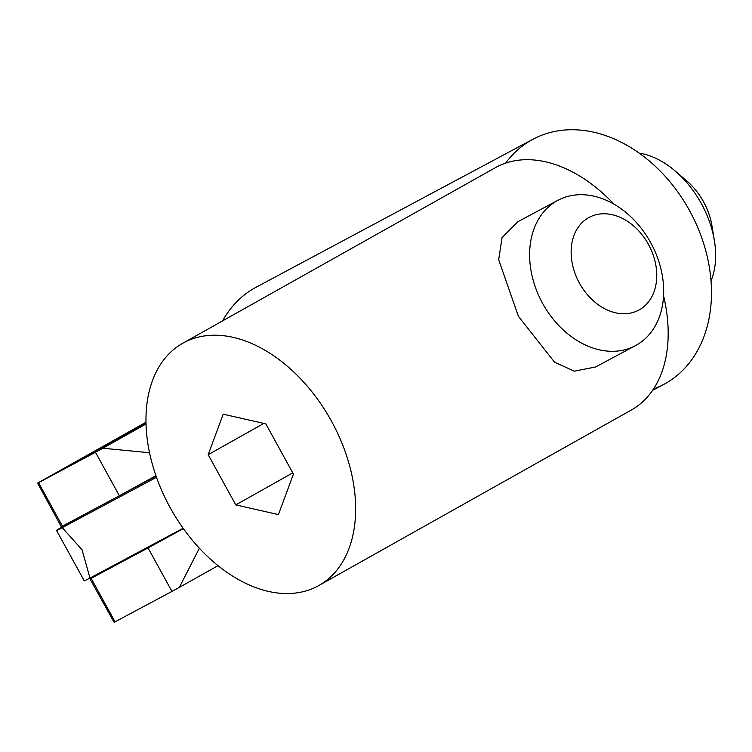 <?xml version="1.0" encoding="UTF-8"?>
<svg xmlns="http://www.w3.org/2000/svg" width="752" height="752" viewBox="0 0 752 752"><rect width="100%" height="100%" fill="white"/><g stroke="black" fill="none" stroke-linecap="round" stroke-linejoin="round"><path stroke-width="1.13" d="M505.617 163.137A138.932 104.537 -118.1 0 1 531.476 140.069A138.932 104.537 -118.1 0 1 532.914 139.28L256.188 287.179A138.932 104.537 61.9 0 0 254.749 287.969A138.932 104.537 61.9 0 0 222.554 320.897M532.914 139.28A138.932 104.537 -118.1 0 1 690.599 212.543A138.932 104.537 -118.1 0 1 663.894 384.347A138.932 104.537 -118.1 0 1 653.554 388.953M711.025 280.797A82.372 54.247 -119.3 0 0 714.4 240.64A82.372 54.247 -119.3 0 0 675.381 171.165A82.372 54.247 -119.3 0 0 639.191 153.126M714.4 240.64L711.918 225.525A52.593 34.639 -119.3 0 0 686.999 181.157L675.381 171.165M145.973 422.248L37.6 483.113L61.25 526.654A93.286 0.968 -28.8 0 0 62.454 526.174L38.549 482.69L95.466 452.272L119.361 495.756L62.454 526.174M149.516 452.742L102.864 448.23L146.01 423.996M218.033 565.645L179.352 587.368L199.374 548.208M89.939 578.824L114.088 622.252A93.286 0.968 -28.8 0 0 115.047 621.829L91.142 578.344A93.286 0.968 151.2 0 1 89.939 578.824A93.286 0.968 151.2 0 1 100.815 572.291M91.142 578.344L148.05 547.935L171.954 591.41A93.286 0.968 -28.8 0 0 179.352 587.368M183.347 528.571A93.286 0.968 151.2 0 1 148.05 547.935M136.902 553.011L167.461 536.674M171.954 591.41L115.047 621.829M119.361 495.756A93.286 0.968 -28.8 0 0 155.918 475.696M102.864 448.23A93.286 0.968 151.2 0 1 95.466 452.272M38.549 482.69A93.286 0.968 151.2 0 1 37.6 483.113M145.991 423.15L84.309 457.357L146.01 423.733M183.873 342.639A138.932 91.509 60.7 0 1 331.059 420.415A138.932 91.509 60.7 0 1 318.839 585.526A138.932 91.509 60.7 0 1 171.024 509.189A138.932 91.509 60.7 0 1 182.774 343.241A138.932 91.509 60.7 0 1 183.873 342.639M278.409 514.594L293.43 474.08L265.832 423.874L223.203 414.173L208.182 454.687L235.78 504.893L278.409 514.594M613.961 204.159A138.932 91.509 -119.3 0 0 496.414 167.113A138.932 91.509 -119.3 0 0 495.305 167.724L182.774 343.241M318.839 585.526L631.379 410A138.932 91.509 -119.3 0 0 663.565 295.79M635.468 345.647L595.546 366.985L574.321 371.178L554.553 362.201L518.391 316.301L498.679 259.75L502.035 237.641L517.893 221.699L557.815 200.361A82.372 61.974 -118.1 0 1 651.307 243.798A82.372 61.974 -118.1 0 1 635.468 345.647A82.372 61.974 -118.1 0 1 542.606 303.357A82.372 61.974 -118.1 0 1 557.815 200.361M183.14 528.289L89.977 578.081L82.062 549.768L62.247 527.65L156.482 477.285M62.247 527.65A99.236 1.025 151.2 0 1 56.513 530.386L84.243 580.826A99.236 1.025 -28.8 0 0 89.977 578.081M56.513 530.386A99.236 1.025 151.2 0 1 58.289 529.173L86.715 513.202M111.785 499.807L156.059 476.101M579.435 283.147A52.593 39.574 -118.1 0 1 609.252 214.16A52.593 39.574 -118.1 0 1 653.14 293.985A52.593 39.574 -118.1 0 1 579.435 283.147M263.849 423.423L208.182 454.687M292.772 472.886L235.78 504.893M663.894 384.347L652.586 390.391"/></g></svg>
